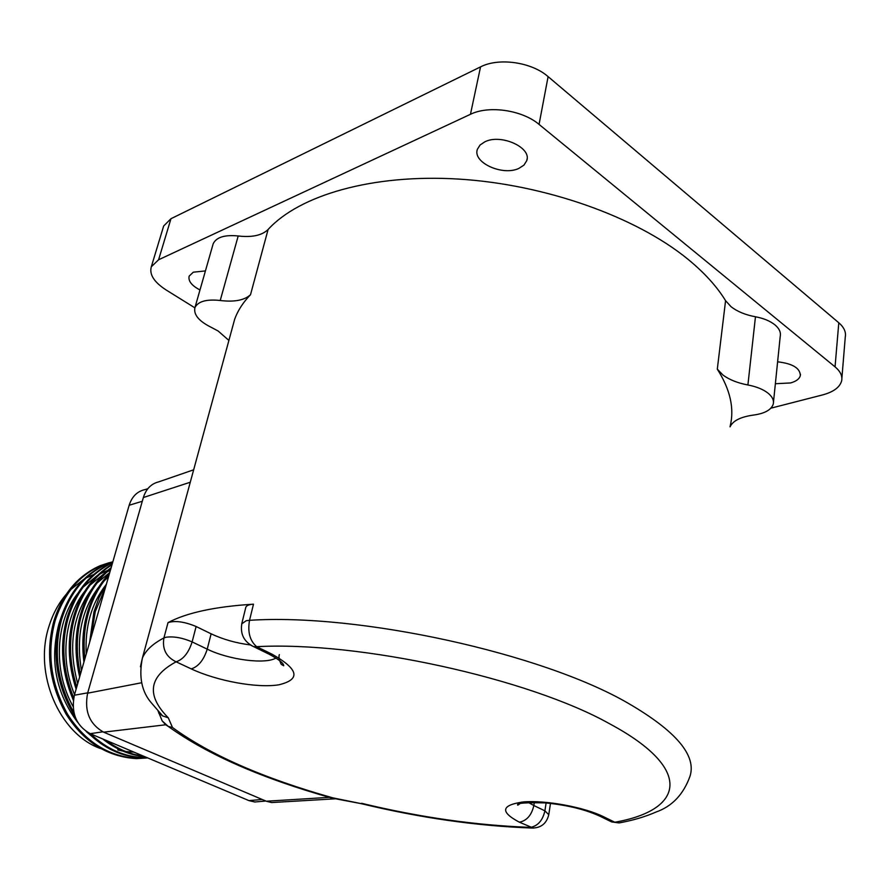 <?xml version="1.0" encoding="UTF-8"?>
<svg xmlns="http://www.w3.org/2000/svg" width="890" height="890" viewBox="0 0 890 890"><rect width="100%" height="100%" fill="white"/><g stroke="black" fill="none" stroke-linecap="round" stroke-linejoin="round"><path stroke-width="1.33" d="M205.434 270.905L193.297 272.195L189.169 276.1C188.024 280.94 191.628 285.568 199.983 289.973M775.368 383.735L790.565 382.945C796.183 381.376 799.431 378.918 800.332 375.591C800.166 368.16 792.601 363.565 777.615 361.807M518.781 168.444L523.965 165.117L526.747 160.667C531.942 147.662 501.159 133.567 484.961 141.755L480.066 145.003L477.407 149.253C472.279 162.403 502.461 176.242 518.781 168.444M770.896 408.176L822.571 394.926C833.574 391.945 839.938 387.228 841.673 380.742C842.585 375.969 840.383 371.341 835.054 366.858L539.062 124.411C522.252 110.037 488.844 105.176 470.454 114.309L158.587 259.769L151.311 266.766C149.164 274.409 154.048 282.108 165.974 289.873L194.865 307.829M163.27 227.306L163.682 225.971L170.969 218.706L480.544 66.883C498.745 57.383 531.642 62.078 548.106 76.629L838.792 322.77C844.031 327.32 846.201 332.059 845.278 336.987L841.884 378.194M717.307 369.161L725.573 300.675L731.057 306.694C737.231 311.533 745.375 314.893 755.465 316.773L747.9 384.981C737.599 383.045 729.277 379.719 722.947 375.002L717.307 369.161C730.278 389.52 734.55 408.566 730.123 426.31M232.101 328.655L234.682 319.187C237.819 310.554 243.092 302.389 250.513 294.712C244.416 300.286 234.326 302.211 220.231 300.497C206.502 299.018 198.081 301.376 194.955 307.573C193.364 314.548 198.815 321.156 211.319 327.375L218.172 331.036L228.897 340.436M747.9 384.981C756.177 386.549 762.786 389.186 767.714 392.902C772.231 396.495 774.1 400.189 773.288 403.982C771.396 409.823 764.788 413.527 753.485 415.074C740.714 416.82 732.904 420.748 730.056 426.844M755.465 316.773C763.564 318.297 770.028 320.956 774.834 324.772C779.251 328.477 781.053 332.315 780.23 336.298L773.488 402.046M725.573 300.675C716.884 286.469 704.268 272.596 687.736 259.068C635.905 216.726 545.003 184.352 458.55 179.068C372.009 173.828 299.285 195.288 268.09 229.509L250.513 294.712M245.696 607.826L245.84 607.202C246.641 605.478 249.178 604.466 253.483 604.177L249.534 620.319C247.498 632.078 249.879 640.867 256.676 646.674L272.118 654.239C298.762 669.291 300.998 679.482 278.826 684.81C257.154 688.348 217.182 681.05 191.272 668.902L176.109 661.815C166.152 656.976 162.091 649.021 163.916 637.941L168.021 622.622C175.163 620.397 184.53 621.698 196.123 626.515L192.129 641.913L207.225 649.144C228.752 659.779 265.187 664.585 275.956 658.044M140.42 666.799L142.378 658.122C145.56 650.501 152.735 643.77 163.916 637.941L166.119 637.218C173.873 636.239 182.539 637.796 192.129 641.913C188.624 652.793 183.284 659.434 176.109 661.815C148.663 676.6 146.06 695.268 168.299 717.83L162.648 715.905L158.131 711.221M533.388 828.101L519.36 822.182C499.735 811.769 501.17 805.005 523.665 801.901C546.015 800.099 584.43 807.208 603.654 816.775L614.779 822.238L619.062 822.927L622.054 822.36M253.483 604.177C215.113 606.58 186.633 612.721 168.021 622.622M168.299 717.83L172.482 727.497C209.829 754.787 263.262 778.238 332.771 797.841L360.828 803.559M220.231 300.497L238.197 235.972C224.714 234.626 216.381 237.218 213.188 243.738L212.866 244.884M238.197 235.972C252.026 237.574 261.994 235.416 268.09 229.509M276.389 802.279L271.572 802.558L266.31 801.223L103.652 732.17C89.523 724.182 84.183 711.188 87.621 693.188L143.357 497.532C146.06 488.966 151.144 483.748 158.631 481.891L193.664 469.809M103.652 732.17L165.718 724.772L162.169 720.9L158.253 711.355M250.335 644.939C235.984 643.081 222.923 639.365 211.13 633.814L196.123 626.515M90.724 735.429L86.219 731.513M77.875 722.602C55.87 693.221 49.517 660.458 58.818 624.302L60.498 619.206M100.392 748.501C59.285 733.983 33.497 673.519 48.894 626.605C52.699 614.167 58.462 603.42 66.183 594.364M146.538 758.002L136.47 758.614C107.367 756.8 83.983 742.093 66.316 714.492C49.573 684.388 45.401 653.349 53.778 621.376C62.133 594.398 77.53 575.852 99.969 565.762L108.958 562.758M112.196 561.957C84.628 569.133 65.571 588.835 55.024 621.087C46.647 653.082 50.841 684.143 67.584 714.281C85.262 741.904 108.658 756.634 137.772 758.447L147.584 757.868M147.173 757.702L143.29 757.757C122.664 757.19 104.108 748.735 87.609 732.381M75.149 716.862C56.448 686.079 51.498 653.738 60.309 619.841C69.876 589.703 87.398 570.334 112.874 561.746M112.852 561.801C87.977 570.746 70.877 589.992 61.577 619.551C53.1 651.424 57.216 682.441 73.903 712.623M90.524 733.816C106.755 749.169 124.778 757.09 144.603 757.59L146.906 757.579M144.547 756.589C129.617 755.109 115.667 749.224 102.684 738.934M73.336 700.23C61.61 672.395 59.474 645.083 66.906 618.294C75.149 591.294 90.413 572.671 112.674 562.447M112.596 562.691C90.991 573.182 76.184 591.616 68.174 617.994C60.932 643.96 62.778 670.604 73.714 697.938M106.043 740.358C117.769 749.135 130.263 754.409 143.535 756.166M76.128 689.149C67.907 663.884 67.05 639.743 73.559 616.737C80.545 593.085 93.406 575.585 112.151 564.238M112.007 564.738C93.984 576.231 81.591 593.463 74.849 616.425C68.519 638.731 69.153 662.238 76.763 686.947M79.655 676.912C74.582 654.962 74.793 634.37 80.289 615.157C86.018 595.199 96.32 579.334 111.194 567.553M110.95 568.432C96.854 580.18 87.064 595.655 81.58 614.845C76.306 633.291 75.917 653.115 80.412 674.308M83.927 662.115C81.747 644.683 82.803 628.496 87.075 613.555C91.481 597.869 98.979 584.441 109.548 573.271M109.114 574.795C99.435 585.676 92.527 598.492 88.388 613.255C84.383 627.261 83.204 642.458 84.873 658.834M89.668 642.191L93.928 611.942L99.157 597.401L106.466 583.973M105.498 587.322L95.252 611.63L91.158 637.051M75.149 597.112L76.228 596.044M94.44 625.659L100.815 603.542M86.252 654.05C84.839 626.727 91.37 603.687 105.832 584.941M81.48 670.604C75.839 637.552 81.591 609.717 98.712 587.1M103.863 581.17L108.558 576.72M77.719 683.631C67.84 646.719 72.479 615.246 91.67 589.225M96.832 583.217L109.759 572.537M74.549 694.601C59.63 658.622 64.592 617.026 84.684 591.349M89.879 585.253L104.219 573.583M106.622 572.181L110.416 570.256M73.08 706.504C52.733 670.303 55.581 621.342 77.764 593.452M82.981 587.267L97.377 575.452M99.78 574.05L107.835 570.279M109.425 569.689L110.705 569.244M134.001 752.139L125.69 751.516M122.809 751.06L117.78 749.936M259.468 801.578L254.796 801.99L248.989 800.633L90.235 733.683C76.217 725.817 70.933 713.001 74.371 695.223L129.161 505.264C131.987 496.486 137.282 491.269 145.048 489.589L147.818 488.732M70.499 589.736L83.46 579.568M85.752 578.233L93.606 574.528M158.587 259.769L170.969 218.706M835.054 366.858L838.792 322.77M539.062 124.411L548.106 76.629M470.454 114.309L480.544 66.883M241.735 623.879L246.23 620.708L249.534 620.319C358.926 613.077 542.244 653.26 628.095 703.2C676.233 731.18 696.837 755.621 689.917 776.503C683.298 794.603 671.995 806.451 655.986 812.047C645.239 816.775 632.935 820.402 619.062 822.927L611.63 821.926L608.538 820.402M603.654 816.775L600.494 816.475L611.63 821.926L614.779 822.238C683.498 810.278 694.712 769.494 609.984 723.982C528.994 678.358 359.07 641.123 256.676 646.674L253.706 646.674L269.147 654.228L272.118 654.239M361.574 803.292C419.835 817.376 476.139 825.397 530.462 827.366C537.883 825.965 542.689 820.447 544.903 810.835L546.104 802.958M329.322 797.351L266.31 801.223M190.282 482.224L143.357 497.532M141.655 682.752L87.621 693.188M331.425 797.941L332.771 797.841M165.718 724.772L168.221 726.396L172.482 727.497M534.334 802.413L533.844 805.539L544.903 810.835L548.774 814.706C546.594 823.55 541.009 828 532.009 828.045C476.929 825.998 419.98 817.865 361.151 803.637L332.048 798.119C261.894 778.405 207.281 754.498 168.221 726.396L162.169 720.9M528.604 802.569L533.844 805.539C531.608 815.196 526.78 820.747 519.36 822.182M521.74 802.068C518.692 804.816 517.324 805.717 517.613 804.771C517.001 803.047 526.379 802.435 545.759 802.925C567.731 805.15 585.976 809.666 600.494 816.475L597.557 815.062M211.13 633.814L207.225 649.144C203.788 659.98 198.47 666.566 191.272 668.902M266.388 652.882L269.147 654.228C278.926 659.468 283.776 663.317 283.699 665.787L281.207 664.285C279.115 659.935 278.492 656.72 279.349 654.628M250.947 645.306L253.706 646.674C243.949 641.812 240 634.003 241.891 623.234L245.84 607.202M248.989 800.633L262.138 799.454M102.873 731.814L90.235 733.683M74.371 695.223L87.71 692.854M142.289 501.27L129.161 505.264M800.466 374.256L800.332 375.591M527.091 158.865L526.747 160.667M151.311 266.766L163.682 225.971M234.682 319.187L142.378 658.122C138.684 676.801 141.677 691.719 151.356 702.855L162.648 715.905L158.698 713.068M271.572 802.558L334.885 798.831M194.955 307.573L213.188 243.738M550.487 803.381L548.83 814.294M136.47 758.614L137.783 758.447M143.29 757.757L144.603 757.59M254.796 801.99L265.821 801.022"/></g></svg>
